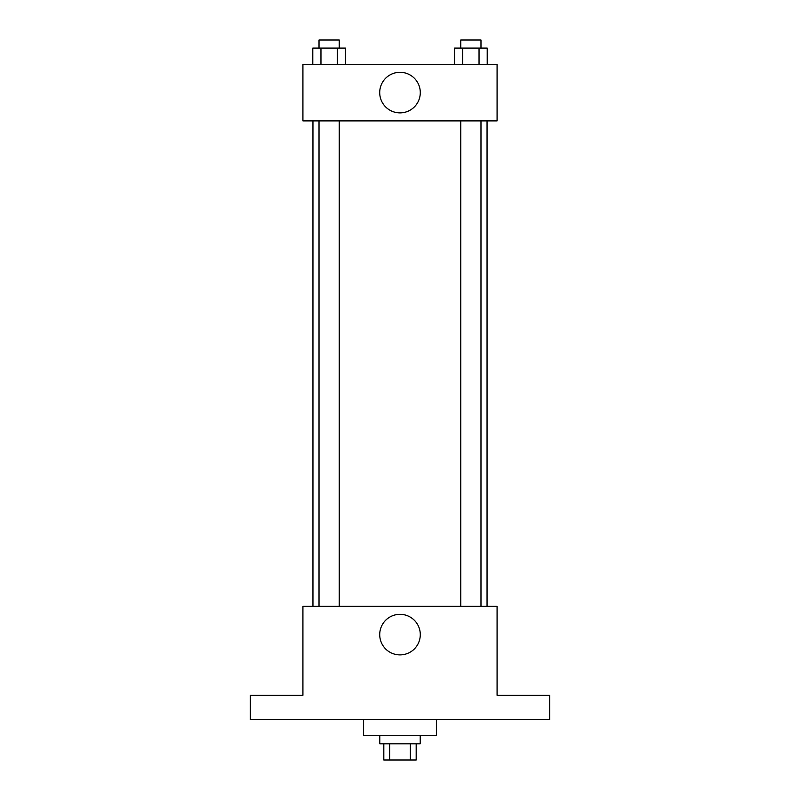 <?xml version="1.0" encoding="UTF-8"?>
<svg xmlns="http://www.w3.org/2000/svg" width="800" height="800" viewBox="0 0 800 800"><rect width="100%" height="100%" fill="white"/><g stroke="black" fill="none" stroke-linecap="round" stroke-linejoin="round"><path stroke-width="1.2" d="M410.38 743.82L410.38 760L383.82 760L383.82 743.82M410.38 760L416.18 760L416.18 743.82M420.22 735.73L420.22 743.82L379.78 743.82L379.78 735.73M389.62 743.82L389.62 760M363.6 719.55L363.6 735.73L436.4 735.73L436.4 719.55M549.66 719.55L250.34 719.55L250.34 695.28L302.92 695.28L302.92 606.29L497.08 606.29L497.08 695.28L549.66 695.28L549.66 719.55M420.29 634.61A20.29 20.29 0 0 1 389.86 652.18A20.29 20.29 0 0 1 389.86 617.04A20.29 20.29 0 0 1 420.29 634.61M487.05 120.9L487.05 606.29M460.76 606.29L460.76 120.9M339.24 120.9L339.24 606.29M497.08 120.9L302.92 120.9L302.92 64.27L497.08 64.27L497.08 120.9M420.29 92.58A20.29 20.29 0 0 1 389.86 110.16A20.29 20.29 0 0 1 389.86 75.01A20.29 20.29 0 0 1 420.29 92.58M487.21 64.27L487.21 48.09L454.52 48.09L454.52 64.27M479.04 48.09L479.04 64.27M462.69 48.09L462.69 64.27M460.76 48.09L460.76 40L480.98 40L480.98 48.09M345.48 64.27L345.48 48.09L312.79 48.09L312.79 64.27M337.31 48.09L337.31 64.27M320.96 48.09L320.96 64.27M319.02 48.09L319.02 40L339.24 40L339.24 48.09M312.95 120.9L312.95 606.29M480.98 606.29L480.98 120.9M319.02 120.9L319.02 606.29"/></g></svg>
